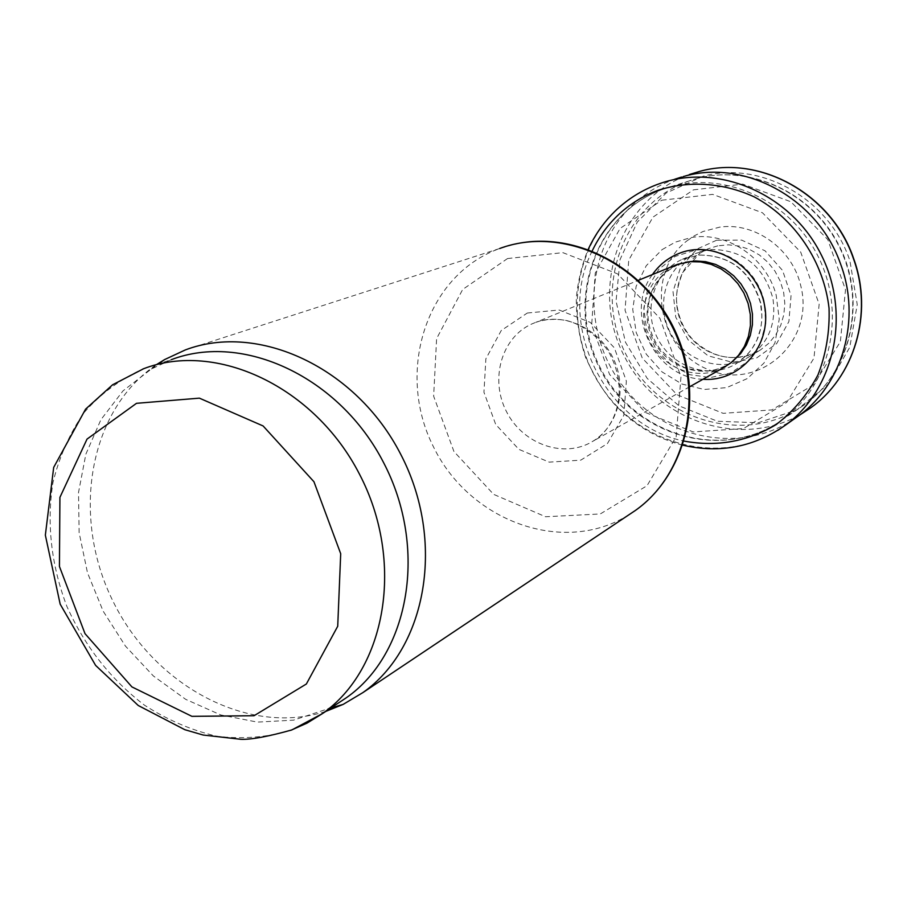 <?xml version="1.0" encoding="UTF-8"?>
<svg xmlns="http://www.w3.org/2000/svg" width="907" height="907" viewBox="0 0 907 907"><rect width="100%" height="100%" fill="white"/><g stroke="black" fill="none" stroke-linecap="round" stroke-linejoin="round"><path stroke-width="0.68" stroke-dasharray="4.54 3.4" d="M723.026 367.97C697.347 381.586 662.632 368.423 649.457 340.647C635.852 313.085 647.054 277.599 673.663 265.864M338.742 702.789L327.495 708.968L293.562 720.147L257.418 722.108L220.866 714.988L185.64 699.308L153.362 675.964L125.461 646.124L103.171 611.193L87.48 572.77L79.113 532.568L78.524 492.433L85.848 454.214L100.87 419.771L123.046 390.826L151.446 368.968L171.298 359.682L143.657 368.707M325.715 711.428C247.838 736.654 153.578 685.329 112.627 600.479C70.95 515.992 88.637 409.998 156.832 364.41M687.087 240.763L694.762 235.571L703.084 231.489L719.727 227.135C754.794 221.898 792.423 248.79 800.756 285.728C815.416 342.109 758.297 391.813 708.106 369.489C657.303 349.535 644.389 273.188 687.087 240.763M683.3 176.559L671.101 180.572C656.453 186.354 643.448 194.654 632.088 205.492C584.482 250.831 581.342 332.971 623.177 386.382C664.378 440.303 743.683 455.586 797.412 416.721M688.084 257.452C663.448 272.962 656.158 309.253 671.894 335.511C687.279 361.984 722.312 372.596 747.436 357.812L749.273 356.689C768.637 342.937 776.517 323.516 772.9 298.414C763.909 266.477 743.717 250.173 712.335 249.504L706.791 250.185L695.805 253.404L688.084 257.452M662.099 249.618L675.33 242.124L690.771 237.634C726.484 230.888 766.132 257.214 776.165 295.058L779.238 319.173L775.009 342.631L763.955 363.095L747.277 378.582L726.654 387.629L704.149 389.466L681.905 384.024L662.008 371.881L646.306 354.229L636.238 332.722L632.735 309.355L636.147 286.295L646.238 265.717L662.099 249.618M679.819 263.574L682.767 262.962L680.431 263.722C646.884 277.746 638.483 317.835 658.947 347.54C666.974 357.188 676.565 364.285 687.733 368.82L707.267 371.133C716.949 370.045 725.668 366.587 733.412 360.771C709.104 380.668 669.627 370.827 654.117 341.712C637.984 312.938 650.75 273.948 680.329 263.756L685.204 262.304M702.97 379.262C654.877 378.094 623.46 313.085 652.428 274.56M661.804 200.22L712.675 194.359L762.481 212.782L800.711 252.123L819.146 304.242L813.987 358.072L786.72 402.425L743.445 428.558L693.129 431.925L645.569 412.526L609.572 374.444L591.67 324.876L595.275 272.962L620.059 228.473L661.804 200.22M661.917 189.631L663.879 188.917C718.99 168.929 787.945 197.567 817.309 254.844C847.138 311.883 830.959 385.18 783.126 419.193C724.353 462.196 635.422 436.063 601.171 369.455C565.526 303.596 593.734 214.721 661.917 189.631M686.916 181.751L688.844 181.049C742.652 161.571 809.77 189.28 838.249 244.845C867.183 300.172 851.299 371.405 804.6 404.624C747.221 446.595 660.455 421.46 627.168 356.712C592.52 292.712 620.343 206.218 686.916 181.751M693.458 189.858L742.754 184.121L790.904 201.762L827.785 239.584L845.494 289.764L840.37 341.678L813.874 384.534L771.891 409.907L723.128 413.331L677.064 394.76L642.258 358.095L625.048 310.285L628.721 260.173L652.904 217.192L693.458 189.858M290.705 730.362C266.998 737.368 242.452 739.352 217.09 736.291C191.831 730.43 167.659 720.079 144.576 705.238C110.847 679.536 84.929 646.544 66.835 606.284C51.223 565.05 46.563 523.94 52.878 482.943C59.204 456.913 69.601 433.478 84.045 412.617C100.609 393.785 120.212 379.251 142.841 369.013M628.982 514.734C563.19 556.093 469.123 521.106 433.195 446.289C395.871 372.165 425.553 275.921 498.544 248.926L514.836 244.108M507.546 258.54L562.862 252.645L617.542 273.857L659.979 318.334L680.964 376.813L676.157 436.789L647.042 485.698L600.264 513.963L545.583 516.752L493.623 494.349L453.931 451.482L433.648 396.2L436.607 338.606L462.683 289.469L507.546 258.54M527.318 313.017L559.109 310.013L590.264 322.393L614.356 347.812L626.363 381.099L623.835 415.338L607.452 443.546L580.741 460.166L549.166 462.139L518.906 449.362L495.721 424.476L483.953 392.255L485.869 358.798L501.254 330.511L527.318 313.017M536.116 322.223C564.052 312.099 599.176 328.379 613.359 358.628C627.837 388.729 618.234 426.131 592.747 441.324C564.233 458.897 523.158 444.475 506.639 411.925C489.587 379.648 501.344 337.427 531.944 323.901L536.116 322.223M703.344 176.173L666.089 193.066L637.315 222.034L620.071 259.481L616.046 301.09L625.467 342.245L647.247 378.48L679.026 405.848L717.403 421.256L758.229 422.764L796.856 409.896L828.715 383.786L849.791 347.234L857.24 304.514L849.916 260.865C829.769 199.03 761.143 160.392 703.344 176.173M699.648 171.389L689.32 174.541C619.028 199.234 588.915 289.639 624.696 356.927C659.015 424.998 749.896 451.947 810.268 408.116M717.811 245.831L708.084 248.813L699.614 253.382C675.613 269.232 669.241 305.319 685.499 330.726C701.394 356.372 736.348 365.566 760.542 349.875L768.864 343.22L775.7 334.91L780.768 325.25L783.852 314.638L784.816 303.482L783.625 292.224L780.315 281.317L775.02 271.216L767.946 262.316L759.386 254.98L749.692 249.493L739.25 246.069L728.48 244.833L717.811 245.831M716.632 240.219L697.007 249.062L680.511 267.497L673.028 291.578L675.738 317.144L688.13 339.83L708.084 355.805L732.266 362.278L756.529 358.038L776.619 343.651L788.897 321.543L791.051 295.591L782.594 270.49L765.054 250.808L741.643 240.106L716.632 240.219M764.136 301.147C757.016 269.39 724.897 246.058 694.819 250.287L675.046 256.454L658.845 269.277L648.04 287.202L643.823 308.119L646.589 329.626L656.01 349.297L671.021 364.931L689.944 374.727L710.657 377.527L730.781 372.924L747.958 361.383L760.123 344.15L765.769 323.243L764.136 301.147M760.758 303.085C751.019 271.046 730.362 255.026 698.809 255.037L681.44 259.708C653.698 272.474 642.678 310.081 657.711 338.56C672.291 367.267 709.229 379.727 735.52 364.149C756.608 350.204 765.02 329.853 760.758 303.085M656.804 184.654C641.827 190.357 628.517 198.644 616.873 209.528C568.848 254.379 564.086 336.089 604.221 391.03C643.777 446.414 721.961 465.529 777.866 430.326M592.203 250.933C555.299 323.629 604.402 425.043 684.093 441.097M732.414 361.598L731.133 362.664M663.879 188.917L661.883 189.631C593.008 215.061 564.868 304.219 600.434 369.784C634.492 436.154 723.661 462.536 783.126 419.193L804.6 404.624C851.786 370.986 867.443 299.707 838.646 244.686C810.336 189.404 743.287 161.457 688.844 181.049L663.879 188.917M327.495 708.968L330.93 707.97M151.446 368.968L158.691 363.798M185.379 349.909L499.712 248.495M689.785 386.688L592.747 441.324C612.61 431.006 631.601 393.423 608.835 352.143C594.72 330.613 572.986 320.817 562.952 319.956C553.429 318.686 544.393 319.468 535.867 322.314L638.392 280.308M689.32 174.541L681.52 177.046M749.284 356.689L760.44 349.943C736.473 362.698 713.911 359.251 692.767 339.626C682.665 328.085 677.234 314.695 676.486 299.457C676.191 293.165 678.243 284.208 682.642 272.576L699.751 253.314L708.084 248.813L695.805 253.404M693.832 254.289L681.44 259.708L698.458 255.094C729.795 254.912 750.463 270.921 760.474 303.142L761.903 315.817L761.619 322.121L760.69 328.311L756.926 340.034L752.073 348.696L747.277 354.694L735.52 364.149L747.436 357.812M661.078 183.135L676.565 178.6M682.801 445.167C659.502 439.192 638.913 427.787 621.023 410.928L613.824 403.524C604.663 393.389 595.321 378.208 585.82 357.993C579.244 338.198 576.081 317.96 576.342 297.269C578.224 279.878 582.169 263.914 588.201 249.402"/><path stroke-width="1.36" d="M638.392 280.308L677.359 264.379L690.125 261.67L700.703 261.93L711.167 264.379L721.099 268.914L730.078 275.377L737.776 283.506L743.865 292.984L748.094 303.437L750.304 314.434L750.418 325.556L748.434 336.338L744.432 346.372L738.581 355.261L731.133 362.664L723.026 367.97M171.298 359.682C243.031 332.166 339.592 376.813 383.582 462.604C428.24 548.032 409.556 653.754 346.349 697.744L338.742 702.789M156.832 364.41L164.575 359.603L185.379 349.909C258.336 322.234 356.156 367.426 400.679 454.226C445.859 540.674 426.88 647.734 362.845 692.631L343.118 704.41L325.715 711.428M689.309 174.541L699.501 171.423C759.771 154.36 831.946 194.2 853.498 258.835C873.588 313.629 854.247 377.539 810.268 408.116L799.328 415.315C842.966 383.582 861.378 318.833 840.46 263.699C817.785 198.214 744.125 158.544 683.3 176.559M685.204 262.304L695.295 260.944L705.578 261.658L715.657 264.447L725.147 269.198L733.684 275.751L740.928 283.846L746.608 293.188L750.497 303.403L752.459 314.105L752.402 324.876L750.338 335.318L746.382 345.011L740.656 353.594L732.414 361.598M652.428 274.56C659.604 264.345 668.992 257.1 680.613 252.826C715.328 239.788 758.377 266.749 764.703 306.249C771.857 345.624 740.123 382.21 702.97 379.262M136.504 403.32L199.393 398.15L263.098 425.95L313.947 481.73L340.703 553.723L337.721 626.261L306.362 684.003L254.051 715.725L191.887 716.337L131.912 686.905L85.009 633.653L59.431 566.456L59.919 497.353L87.027 439.101L136.504 403.32M142.841 369.013L143.657 368.707C216.331 340.783 314.525 386.518 359.467 474.134C405.078 561.388 386.337 669.117 322.291 713.696L307.02 723.128L290.705 730.362M499.712 248.495C560.095 225.956 637.621 259.164 671.305 324.876C705.533 390.316 688.232 473.42 635.365 510.471L628.982 514.734M777.866 430.326L786.46 424.408C835.347 388.105 851.322 312.099 820.291 252.928C789.714 193.52 718.593 163.396 661.101 183.123L656.804 184.654M684.093 441.097C716.961 447.128 747.663 441.607 776.199 424.533C793.455 411.29 807.366 394.783 817.933 374.999C826.118 353.855 829.826 331.577 829.043 308.165C823.658 261.386 794.804 218.587 754.159 196.842C722.936 182.534 688.855 180.38 657.892 190.357C643.482 195.697 630.637 203.542 619.368 213.882C607.996 224.426 598.949 236.772 592.203 250.933M143.657 368.707L112.581 384.795L85.587 409.148L53.683 467.411L45.35 535.153L60.168 604.153L95.598 665.387L138.272 705.521L184.779 729.682L203.179 735.044L240.933 739.307C251.182 739.693 268.155 736.563 291.85 729.931L322.291 713.696L346.349 697.744M330.93 707.97L343.118 704.41M158.691 363.798L164.575 359.603M362.845 692.631L635.365 510.471C686.894 474.044 704.875 396.121 675.84 332.45C647.213 268.585 576.591 230.095 514.836 244.108M689.785 386.688L725.736 366.439M681.52 177.046L674.491 179.314M699.648 171.389C760.247 154.36 832.263 194.347 853.714 258.767C873.713 313.425 854.451 377.369 810.268 408.116M799.192 415.417L786.131 424.657C754.794 446.936 720.351 453.772 682.801 445.167M588.201 249.402C595.139 234.267 604.595 221.036 616.59 209.71C628.313 198.746 641.702 190.402 656.77 184.665L661.078 183.135"/></g></svg>
